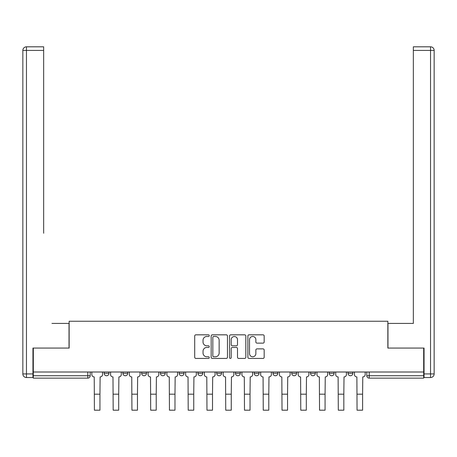 <?xml version="1.0" encoding="UTF-8"?>
<svg xmlns="http://www.w3.org/2000/svg" width="457" height="457" viewBox="0 0 457 457"><rect width="100%" height="100%" fill="white"/><g stroke="black" fill="none" stroke-linecap="round" stroke-linejoin="round"><path stroke-width="0.69" d="M209.26 335.649A0.828 0.828 0 0 0 208.432 334.821L195.887 334.821A1.182 1.182 0 0 0 194.711 336.004L194.711 357.254A1.182 1.182 0 0 0 195.887 358.431L208.432 358.431A0.828 0.828 0 0 0 209.26 357.608A0.828 0.828 0 0 0 208.432 356.78L206.81 356.78A3.776 3.776 0 0 1 203.034 353.004L203.034 351.233A3.776 3.776 0 0 1 206.81 347.457L208.432 347.457A0.828 0.828 0 0 0 209.26 346.629A0.828 0.828 0 0 0 208.432 345.8L206.81 345.8A3.776 3.776 0 0 1 203.034 342.025L203.034 340.254A3.776 3.776 0 0 1 206.81 336.478L208.432 336.478A0.828 0.828 0 0 0 209.26 335.649M310.52 372.004L310.52 373.329L315.33 373.329A2.405 2.405 0 0 1 312.925 375.734A2.405 2.405 0 0 1 310.52 373.329L310.52 372.004M272.995 372.004L272.995 373.329L277.81 373.329A2.405 2.405 0 0 1 275.405 375.734A2.405 2.405 0 0 1 272.995 373.329L272.995 372.004M254.235 372.004L254.235 373.329L259.045 373.329A2.405 2.405 0 0 1 256.64 375.734A2.405 2.405 0 0 1 254.235 373.329L254.235 372.004M235.475 372.004L235.475 373.329L240.285 373.329A2.405 2.405 0 0 1 237.88 375.734A2.405 2.405 0 0 1 235.475 373.329L235.475 372.004M216.715 372.004L216.715 373.329L221.525 373.329A2.405 2.405 0 0 1 219.12 375.734A2.405 2.405 0 0 1 216.715 373.329L216.715 372.004M197.955 372.004L197.955 373.329L202.765 373.329A2.405 2.405 0 0 1 200.36 375.734A2.405 2.405 0 0 1 197.955 373.329L197.955 372.004M179.19 373.329L179.19 372.004L179.19 373.329A2.405 2.405 0 0 0 181.595 375.734A2.405 2.405 0 0 1 179.19 373.329L184.005 373.329A2.405 2.405 0 0 1 181.595 375.734A2.405 2.405 0 0 0 184.005 373.329A2.405 2.405 0 0 1 181.595 375.734M160.43 373.329L160.43 372.004L160.43 373.329A2.405 2.405 0 0 0 162.835 375.734A2.405 2.405 0 0 1 160.43 373.329L165.24 373.329A2.405 2.405 0 0 1 162.835 375.734M141.67 373.329L141.67 372.004L141.67 373.329A2.405 2.405 0 0 0 144.075 375.734A2.405 2.405 0 0 1 141.67 373.329L146.48 373.329A2.405 2.405 0 0 1 144.075 375.734M262.998 343.144A1.182 1.182 0 0 0 264.18 341.967L264.18 336.004A1.182 1.182 0 0 0 262.998 334.821L249.071 334.821A1.182 1.182 0 0 0 247.888 336.004L247.888 357.254A1.182 1.182 0 0 0 249.071 358.431L262.998 358.431A1.182 1.182 0 0 0 264.18 357.254L264.18 350.051A1.182 1.182 0 0 0 262.998 348.874L257.04 348.874A1.182 1.182 0 0 0 255.857 350.051L255.857 353.621A3.159 3.159 0 0 1 252.698 356.78A3.159 3.159 0 0 1 249.539 353.621L249.539 339.637A3.159 3.159 0 0 1 252.698 336.478A3.159 3.159 0 0 1 255.857 339.637L255.857 341.967A1.182 1.182 0 0 0 257.04 343.144L262.998 343.144M33.315 372.004L33.315 348.074L69.15 348.074L69.15 321.254L387.85 321.254L387.85 348.074L423.685 348.074L423.685 372.004L33.315 372.004L33.315 375.734L90.195 375.734L90.195 372.004M227.466 336.004A1.182 1.182 0 0 0 226.289 334.821L212.356 334.821A1.182 1.182 0 0 0 211.174 336.004L211.174 357.254A1.182 1.182 0 0 0 212.356 358.431L226.289 358.431A1.182 1.182 0 0 0 227.466 357.254L227.466 336.004M230.711 334.821L244.644 334.821A1.182 1.182 0 0 1 245.826 336.004L245.826 357.254A1.182 1.182 0 0 1 244.644 358.431L238.68 358.431A1.182 1.182 0 0 1 237.503 357.254L237.503 348.634A1.182 1.182 0 0 0 236.32 347.457L232.367 347.457A1.182 1.182 0 0 0 231.185 348.634L231.185 357.608A0.828 0.828 0 0 1 230.357 358.431A0.828 0.828 0 0 1 229.534 357.608L229.534 336.004A1.182 1.182 0 0 1 230.711 334.821M366.805 372.004L366.805 375.734L423.685 375.734L423.685 378.139L369.21 378.139A2.405 2.405 0 0 1 366.805 375.734L366.805 372.004M423.685 372.004L423.685 375.734M87.79 372.004L87.79 378.139A2.405 2.405 0 0 0 90.195 375.734A2.405 2.405 0 0 1 87.79 378.139L33.315 378.139L33.315 375.734M352.85 372.004L352.85 373.329A2.405 2.405 0 0 1 350.445 375.734A2.405 2.405 0 0 1 348.04 373.329A2.405 2.405 0 0 0 350.445 375.734M348.04 372.004L348.04 373.329L352.85 373.329M334.09 372.004L334.09 373.329A2.405 2.405 0 0 1 331.685 375.734A2.405 2.405 0 0 1 329.28 373.329L334.09 373.329M329.28 372.004L329.28 373.329M315.33 372.004L315.33 373.329M296.57 372.004L296.57 373.329A2.405 2.405 0 0 1 294.165 375.734A2.405 2.405 0 0 1 291.76 373.329L296.57 373.329M291.76 372.004L291.76 373.329M277.81 372.004L277.81 373.329M259.045 372.004L259.045 373.329M240.285 372.004L240.285 373.329L240.285 372.004M221.525 372.004L221.525 373.329A2.405 2.405 0 0 1 219.12 375.734A2.405 2.405 0 0 0 221.525 373.329M202.765 372.004L202.765 373.329A2.405 2.405 0 0 1 200.36 375.734A2.405 2.405 0 0 0 202.765 373.329L202.765 372.004M184.005 372.004L184.005 373.329M165.24 372.004L165.24 373.329L165.24 372.004M146.48 372.004L146.48 373.329L146.48 372.004M122.91 372.004L122.91 373.329L127.72 373.329L127.72 372.004L127.72 373.329A2.405 2.405 0 0 1 125.315 375.734A2.405 2.405 0 0 1 122.91 373.329A2.405 2.405 0 0 0 125.315 375.734A2.405 2.405 0 0 0 127.72 373.329A2.405 2.405 0 0 1 125.315 375.734M104.15 372.004L104.15 373.329L108.96 373.329L108.96 372.004L108.96 373.329A2.405 2.405 0 0 1 106.555 375.734A2.405 2.405 0 0 1 104.15 373.329A2.405 2.405 0 0 0 106.555 375.734A2.405 2.405 0 0 0 108.96 373.329A2.405 2.405 0 0 1 106.555 375.734M213.653 336.478A0.828 0.828 0 0 0 212.831 337.3L212.831 355.952A0.828 0.828 0 0 0 213.653 356.78L215.367 356.78A3.776 3.776 0 0 0 219.143 353.004L219.143 340.254A3.776 3.776 0 0 0 215.367 336.478L213.653 336.478M237.503 339.694A3.159 3.159 0 0 0 234.344 336.535A3.159 3.159 0 0 0 231.185 339.694L231.185 344.624A1.182 1.182 0 0 0 232.367 345.8L236.32 345.8A1.182 1.182 0 0 0 237.503 344.624L237.503 339.694M91.823 372.004L91.823 374.529A2.405 2.405 0 0 0 94.228 376.934L94.405 410.186L99.94 410.186L99.94 394.191L94.405 394.191M102.522 372.004L102.522 374.529A2.405 2.405 0 0 1 100.117 376.934L99.94 394.191M32.95 373.929L32.95 377.533L26.46 377.533A3.61 3.61 0 0 1 22.85 373.929L22.85 50.419A3.61 3.61 0 0 1 26.46 46.814L43.655 46.814L43.655 50.419L26.46 50.419L26.46 373.929L32.95 373.929L32.95 348.074L69.03 348.074L69.03 323.419L51.955 323.419M43.655 50.419L43.655 233.219M26.46 46.814A3.61 3.61 0 0 0 22.85 50.419A3.61 3.61 0 0 1 26.46 46.814A3.61 3.61 0 0 0 22.85 50.419L26.46 50.419L26.46 46.814M405.045 323.419L413.345 323.419L413.345 46.814L430.54 46.814L413.345 46.814M424.05 373.929L430.54 373.929L430.54 50.419L434.15 50.419A3.61 3.61 0 0 0 430.54 46.814A3.61 3.61 0 0 1 434.15 50.419L434.15 373.929A3.61 3.61 0 0 1 430.54 377.533L424.05 377.533L424.05 348.074L387.97 348.074L387.97 323.419L413.345 323.419L413.345 233.219M430.54 377.533A3.61 3.61 0 0 0 434.15 373.929L430.54 373.929L430.54 377.533M110.583 372.004L110.583 374.529A2.405 2.405 0 0 0 112.988 376.934L113.17 410.186L118.7 410.186L118.7 394.191L113.17 394.191M121.288 372.004L121.288 374.529A2.405 2.405 0 0 1 118.883 376.934L118.7 394.191M129.342 372.004L129.342 374.529A2.405 2.405 0 0 0 131.747 376.934L131.93 410.186L137.46 410.186L137.46 394.191L131.93 394.191M140.048 372.004L140.048 374.529A2.405 2.405 0 0 1 137.643 376.934L137.46 394.191M148.102 372.004L148.102 374.529A2.405 2.405 0 0 0 150.507 376.934L150.69 410.186L156.22 410.186L156.22 394.191L150.69 394.191M158.808 372.004L158.808 374.529A2.405 2.405 0 0 1 156.403 376.934L156.22 394.191M166.868 372.004L166.868 374.529A2.405 2.405 0 0 0 169.273 376.934L169.45 410.186L174.985 410.186L174.985 394.191L169.45 394.191M177.567 372.004L177.567 374.529A2.405 2.405 0 0 1 175.162 376.934L174.985 394.191M185.628 372.004L185.628 374.529A2.405 2.405 0 0 0 188.033 376.934L188.21 410.186L193.745 410.186L193.745 394.191L188.21 394.191M196.327 372.004L196.327 374.529A2.405 2.405 0 0 1 193.922 376.934L193.745 394.191M204.388 372.004L204.388 374.529A2.405 2.405 0 0 0 206.793 376.934L206.975 410.186L212.505 410.186L212.505 394.191L206.975 394.191M215.093 372.004L215.093 374.529A2.405 2.405 0 0 1 212.688 376.934L212.505 394.191M223.147 372.004L223.147 374.529A2.405 2.405 0 0 0 225.552 376.934L225.735 410.186L231.265 410.186L231.265 394.191L225.735 394.191M233.853 372.004L233.853 374.529A2.405 2.405 0 0 1 231.448 376.934L231.265 394.191M241.907 372.004L241.907 374.529A2.405 2.405 0 0 0 244.312 376.934L244.495 410.186L250.025 410.186L250.025 394.191L244.495 394.191M252.612 372.004L252.612 374.529A2.405 2.405 0 0 1 250.208 376.934L250.025 394.191M260.673 372.004L260.673 374.529A2.405 2.405 0 0 0 263.078 376.934L263.255 410.186L268.79 410.186L268.79 394.191L263.255 394.191M271.372 372.004L271.372 374.529A2.405 2.405 0 0 1 268.967 376.934L268.79 394.191M279.433 372.004L279.433 374.529A2.405 2.405 0 0 0 281.838 376.934L282.015 410.186L287.55 410.186L287.55 394.191L282.015 394.191M290.132 372.004L290.132 374.529A2.405 2.405 0 0 1 287.727 376.934L287.55 394.191M298.192 372.004L298.192 374.529A2.405 2.405 0 0 0 300.597 376.934L300.78 410.186L306.31 410.186L306.31 394.191L300.78 394.191M308.898 372.004L308.898 374.529A2.405 2.405 0 0 1 306.493 376.934L306.31 394.191M316.952 372.004L316.952 374.529A2.405 2.405 0 0 0 319.357 376.934L319.54 410.186L325.07 410.186L325.07 394.191L319.54 394.191M327.658 372.004L327.658 374.529A2.405 2.405 0 0 1 325.253 376.934L325.07 394.191M335.712 372.004L335.712 374.529A2.405 2.405 0 0 0 338.117 376.934L338.3 410.186L343.83 410.186L343.83 394.191L338.3 394.191M346.417 372.004L346.417 374.529A2.405 2.405 0 0 1 344.012 376.934L343.83 394.191M354.478 372.004L354.478 374.529A2.405 2.405 0 0 0 356.883 376.934L357.06 410.186L362.595 410.186L362.595 394.191L357.06 394.191M365.177 372.004L365.177 374.529A2.405 2.405 0 0 1 362.772 376.934L362.595 394.191M369.21 372.004L369.21 378.139M26.46 377.533L26.46 373.929L22.85 373.929M430.54 46.814L430.54 50.419L413.345 50.419"/></g></svg>
